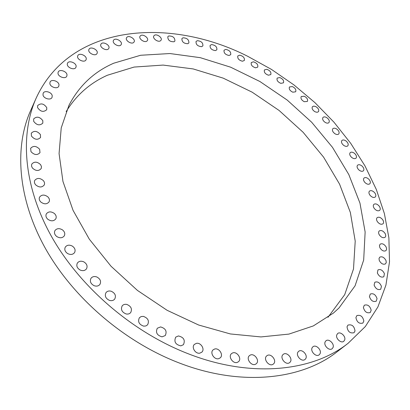 <?xml version="1.0" encoding="UTF-8"?>
<svg xmlns="http://www.w3.org/2000/svg" width="410" height="410" viewBox="0 0 410 410"><rect width="100%" height="100%" fill="white"/><g stroke="black" fill="none" stroke-linecap="round" stroke-linejoin="round"><path stroke-width="0.61" d="M283.002 354.599C279.343 357.817 286.093 365.833 289.701 362.542L289.931 362.332C293.555 359.032 286.749 351.103 283.177 354.44L283.002 354.599M348.095 343.303L337.251 351.678C302.17 379.552 241.669 386.978 179.708 363.147C124.789 342.283 73.246 298.07 45.402 248.419C17.65 198.645 14.242 147.339 30.535 110.792L36.1 98.277C70.156 23.693 169.791 16.805 247.553 56.211L271.399 69.377L293.965 84.931L314.926 102.623L333.96 122.195L350.745 143.377L364.967 165.881L376.288 189.384L384.37 213.513L388.885 237.846L389.5 261.908L385.923 285.14L377.912 306.921L365.315 326.555L348.095 343.303C312.953 371.25 251.801 378.461 188.815 353.989C132.999 332.561 80.396 287.487 51.875 237.134C23.442 186.652 19.767 134.895 36.1 98.277M327.995 317.294L344.713 294.657L353.502 268.981L355.214 241.131L350.355 212.462L339.562 184.126L323.572 157.122L303.144 132.312L279.072 110.439L252.15 92.173L223.224 78.146L193.212 68.936L163.118 65.082L134.085 67.066L107.394 75.24C89.959 83.056 76.204 95.187 66.133 111.638M113.698 63.222C93.936 71.847 79.007 85.915 68.916 105.421L61.223 127.946L59.071 153.581L62.95 181.435L73.072 210.397L89.293 239.148L111.059 266.274L137.422 290.403L167.111 310.298L198.63 325.012L230.405 333.955L260.939 336.928L288.922 334.094L313.312 325.93L333.376 313.117L339.049 307.92L355.07 285.821L363.68 260.012L365.136 231.993L359.959 203.114L348.813 174.552L332.454 147.308L311.656 122.231L287.21 100.076L259.93 81.523L230.661 67.194L200.321 57.682L169.924 53.541L140.62 55.263L113.698 63.222M266.889 355.757C270.784 352.492 277.462 360.913 273.403 363.998L273.306 364.075C269.447 367.391 262.718 358.981 266.736 355.885L266.889 355.757M249.987 355.244C254.128 352.569 260.176 360.697 256.27 363.726L255.789 364.07C251.678 366.796 245.585 358.678 249.439 355.639L249.987 355.244M232.475 353.015C236.785 350.924 242.213 358.699 238.497 361.676L237.564 362.266C233.28 364.403 227.811 356.638 231.476 353.651L232.475 353.015M214.558 349.043C218.96 347.521 223.788 354.886 220.283 357.812L218.843 358.627C214.461 360.19 209.602 352.836 213.051 349.904L214.558 349.043M196.457 343.339C200.864 342.36 205.123 349.274 201.848 352.144L199.849 353.148C195.452 354.163 191.168 347.265 194.386 344.39L196.457 343.339M178.391 335.944C183.757 337.225 185.433 340.141 183.429 344.702L180.825 345.866C175.475 344.615 173.768 341.709 175.716 337.148L178.391 335.944M160.602 326.924C165.645 328.425 167.198 331.306 165.266 335.554L162.032 336.835C156.999 335.359 155.421 332.495 157.296 328.246L160.602 326.924M143.331 316.377C148.01 318.058 149.435 320.866 147.605 324.802L145.898 325.955L143.71 326.155C139.041 324.5 137.596 321.701 139.374 317.77L141.101 316.582L143.331 316.377M126.813 304.43C131.097 306.244 132.384 308.961 130.677 312.584C129.555 313.87 128.038 314.327 126.121 313.957C121.842 312.169 120.535 309.463 122.195 305.85C123.323 304.522 124.865 304.051 126.813 304.43M111.259 291.249C115.133 293.145 116.286 295.748 114.713 299.059C113.447 300.556 111.704 301.002 109.501 300.407C105.636 298.526 104.468 295.938 105.99 292.637C107.266 291.095 109.024 290.634 111.259 291.249M96.878 276.996C100.332 278.938 101.347 281.409 99.917 284.407C98.508 286.118 96.555 286.539 94.074 285.678C90.63 283.756 89.605 281.296 90.984 278.308C92.404 276.555 94.372 276.114 96.878 276.996M83.855 261.882C86.889 263.82 87.766 266.141 86.484 268.847C84.926 270.759 82.774 271.138 80.037 269.98C77.018 268.053 76.127 265.747 77.367 263.056C78.93 261.098 81.093 260.704 83.855 261.882M72.339 246.102C74.963 248.004 75.706 250.167 74.569 252.586C72.862 254.692 70.525 255.005 67.568 253.529C64.959 251.637 64.206 249.495 65.303 247.092C67.014 244.939 69.362 244.606 72.339 246.102M62.453 229.872C64.688 231.711 65.303 233.7 64.303 235.847C62.443 238.133 59.942 238.369 56.8 236.56C54.586 234.735 53.961 232.757 54.925 230.625C56.79 228.298 59.296 228.047 62.453 229.872M54.294 213.415C56.16 215.153 56.657 216.972 55.78 218.868C53.766 221.303 51.122 221.446 47.842 219.294C45.997 217.566 45.495 215.762 46.335 213.887C48.349 211.406 51.004 211.247 54.294 213.415M47.924 196.928C49.451 198.553 49.83 200.193 49.072 201.858C46.899 204.416 44.131 204.452 40.764 201.966C39.252 200.352 38.863 198.727 39.596 197.082C41.769 194.478 44.541 194.427 47.924 196.928M43.363 180.62C44.582 182.112 44.864 183.577 44.208 185.023C41.871 187.683 39.001 187.606 35.598 184.782C34.394 183.306 34.107 181.855 34.737 180.426C37.074 177.73 39.944 177.791 43.363 180.62M40.61 164.676L41.471 166.66L41.19 168.566C38.689 171.298 35.742 171.093 32.349 167.957L31.498 165.999L31.76 164.113C34.261 161.35 37.207 161.535 40.61 164.676M39.642 149.271L39.995 152.663C37.315 155.431 34.312 155.098 30.986 151.669L30.627 148.323C33.297 145.519 36.306 145.837 39.642 149.271M40.4 134.552L40.564 137.468C37.71 140.246 34.676 139.784 31.457 136.084L31.288 133.214C34.138 130.406 37.172 130.851 40.4 134.552M42.814 120.653L42.825 123.113C39.79 125.88 36.746 125.291 33.681 121.345L33.666 118.931C36.69 116.138 39.739 116.712 42.814 120.653M46.786 107.692L46.689 109.726C43.475 112.448 40.431 111.73 37.566 107.574L37.658 105.585C40.862 102.833 43.906 103.535 46.786 107.692M52.219 95.75L52.044 97.385C50.809 100.64 43.475 98.62 42.994 94.874L43.163 93.28C44.388 89.995 51.716 92.014 52.219 95.75M58.994 84.906L58.784 86.177C57.523 89.488 49.917 87.069 49.851 83.317L50.056 82.092C51.311 78.751 58.902 81.159 58.994 84.906M66.994 75.214L66.779 76.152C65.477 79.509 57.646 76.675 58.005 72.96L58.21 72.068C59.501 68.685 67.322 71.504 66.994 75.214M76.091 66.712L75.901 67.343C74.558 70.74 66.528 67.486 67.327 63.847L67.501 63.258C68.839 59.839 76.855 63.073 76.091 66.712M86.161 59.414L86.028 59.778C84.634 63.212 76.439 59.522 77.68 56.001L77.803 55.683C79.192 52.229 87.366 55.893 86.161 59.414M97.088 53.341L97.032 53.459C95.576 56.923 87.253 52.793 88.939 49.431L88.975 49.349C90.425 45.869 98.733 49.964 97.088 53.341M108.742 48.477C107.118 51.742 99.082 47.427 100.906 44.259L100.973 44.131C102.654 40.887 110.638 45.243 108.793 48.39L108.742 48.477M121.011 44.823C119.11 47.673 111.71 43.342 113.462 40.395L113.657 40.093C115.615 37.264 122.964 41.625 121.186 44.552L121.011 44.823M133.783 42.348C131.651 44.803 124.845 40.482 126.541 37.746L126.88 37.289C129.058 34.865 135.812 39.201 134.101 41.928L133.783 42.348M146.949 41.036C144.627 43.106 138.385 38.822 140.02 36.27L140.522 35.696C142.885 33.651 149.076 37.946 147.426 40.487L146.949 41.036M160.412 40.846C157.937 42.558 152.228 38.33 153.806 35.947L154.478 35.275C156.989 33.589 162.652 37.828 161.063 40.2L160.412 40.846M174.076 41.748C169.924 41.876 167.833 40.206 167.798 36.736L168.659 35.998C172.82 35.89 174.906 37.566 174.911 41.026L174.076 41.748M187.852 43.701C183.793 43.573 181.814 41.871 181.907 38.601L182.957 37.812C187.027 37.966 189 39.673 188.882 42.932L187.852 43.701M201.653 46.673C197.702 46.299 195.831 44.572 196.041 41.492L197.297 40.682C201.254 41.072 203.114 42.804 202.883 45.874L201.653 46.673M215.399 50.609C211.57 50.02 209.807 48.277 210.12 45.377L211.591 44.562C215.424 45.167 217.177 46.914 216.844 49.81L215.399 50.609M229.021 55.478C225.321 54.694 223.67 52.936 224.07 50.204L225.761 49.41C229.462 50.21 231.107 51.968 230.686 54.694L229.021 55.478M242.438 61.228C238.876 60.27 237.339 58.502 237.82 55.939L239.737 55.181C243.299 56.149 244.832 57.918 244.329 60.48L242.438 61.228M255.589 67.819C252.176 66.702 250.746 64.939 251.299 62.525L253.452 61.828C256.86 62.95 258.285 64.724 257.716 67.132L255.589 67.819M268.406 75.209C265.147 73.954 263.825 72.191 264.445 69.92L266.828 69.3C270.087 70.566 271.399 72.329 270.769 74.599L268.406 75.209M280.829 83.353C277.729 81.969 276.514 80.216 277.186 78.085L279.815 77.562C282.915 78.945 284.12 80.703 283.438 82.835L280.829 83.353M292.796 92.199C289.855 90.712 288.748 88.97 289.47 86.966L292.34 86.561C295.277 88.047 296.379 89.795 295.646 91.799L292.796 92.199M304.24 101.706C301.473 100.132 300.468 98.4 301.232 96.524L304.348 96.253C307.116 97.831 308.115 99.558 307.346 101.439L304.24 101.706M315.116 111.827C312.517 110.177 311.615 108.471 312.41 106.702L313.809 106.098L315.782 106.59C318.38 108.24 319.277 109.952 318.467 111.715L317.079 112.309L315.116 111.827M325.35 122.513C322.926 120.801 322.127 119.12 322.952 117.465C323.777 116.671 324.981 116.686 326.575 117.521C328.999 119.233 329.794 120.914 328.963 122.575C328.143 123.359 326.939 123.338 325.35 122.513M334.893 133.711C332.648 131.953 331.946 130.303 332.792 128.75C333.704 127.925 334.996 128.007 336.671 129.001C338.921 130.754 339.618 132.41 338.762 133.967C337.855 134.782 336.569 134.695 334.893 133.711M343.688 145.371C341.617 143.582 341.017 141.962 341.878 140.512C342.883 139.651 344.262 139.805 346.014 140.973C348.085 142.757 348.684 144.381 347.813 145.837C346.809 146.688 345.435 146.529 343.688 145.371M351.672 157.435C349.781 155.631 349.274 154.047 350.145 152.689C351.252 151.802 352.718 152.033 354.537 153.381C356.433 155.185 356.936 156.774 356.054 158.137C354.947 159.013 353.487 158.783 351.672 157.435M358.781 169.848C357.069 168.038 356.654 166.501 357.535 165.23C358.755 164.313 360.303 164.625 362.184 166.173C363.901 167.982 364.316 169.525 363.419 170.806C362.204 171.708 360.656 171.39 358.781 169.848M364.967 182.542C363.434 180.748 363.106 179.252 363.993 178.063C365.33 177.12 366.965 177.525 368.887 179.283C370.43 181.082 370.753 182.578 369.861 183.772C368.518 184.705 366.888 184.295 364.967 182.542M370.163 195.457C368.805 193.684 368.569 192.244 369.451 191.132C370.922 190.163 372.639 190.671 374.596 192.644C375.96 194.417 376.201 195.867 375.304 196.979C373.833 197.938 372.116 197.43 370.163 195.457M374.309 208.511C373.131 206.778 372.977 205.389 373.848 204.359C375.468 203.37 377.267 203.975 379.24 206.179C380.434 207.921 380.582 209.315 379.696 210.356C378.076 211.329 376.283 210.714 374.309 208.511M377.354 221.636C376.344 219.95 376.267 218.627 377.128 217.664C378.907 216.659 380.782 217.377 382.761 219.821C383.78 221.518 383.852 222.845 382.981 223.814C381.197 224.808 379.322 224.08 377.354 221.636M379.235 234.745C378.394 233.121 378.394 231.865 379.235 230.968C381.187 229.948 383.14 230.784 385.092 233.48C385.948 235.114 385.943 236.38 385.087 237.277C383.135 238.287 381.182 237.441 379.235 234.745M379.896 247.742L379.434 245.692L380.106 244.181C382.243 243.15 384.267 244.109 386.179 247.066L386.656 249.131L385.969 250.653C383.827 251.668 381.802 250.7 379.896 247.742M379.296 260.534L378.994 258.608L379.691 257.203C382.033 256.168 384.124 257.26 385.969 260.478L386.276 262.426L385.569 263.84C383.217 264.86 381.126 263.758 379.296 260.534M377.374 273.024L377.938 269.934C380.5 268.893 382.658 270.123 384.406 273.619L383.837 276.74C381.264 277.76 379.106 276.519 377.374 273.024M374.104 285.088L374.812 282.259C377.61 281.224 379.824 282.592 381.443 286.364L380.726 289.234C377.912 290.244 375.709 288.865 374.104 285.088M369.446 296.625L370.266 294.062C373.325 293.037 375.586 294.549 377.046 298.603L376.216 301.207C373.141 302.201 370.886 300.673 369.446 296.625M363.388 307.5L364.285 305.219C367.621 304.215 369.922 305.875 371.183 310.206L370.266 312.528C366.914 313.501 364.623 311.825 363.388 307.5M355.911 317.591L356.849 315.608C360.487 314.624 362.814 316.438 363.839 321.04L362.876 323.075C359.227 324.018 356.905 322.193 355.911 317.591M347.024 326.775L347.967 325.089C351.918 324.141 354.271 326.099 355.014 330.972L354.045 332.705C350.073 333.612 347.731 331.639 347.024 326.775M336.753 334.919L337.65 333.535C340.274 331.131 345.973 336.231 344.723 339.864L343.79 341.294C341.151 343.672 335.462 338.511 336.753 334.919M325.145 341.889L325.945 340.818C328.779 338.219 334.765 343.944 332.997 347.577L332.156 348.695C329.297 351.267 323.336 345.471 325.145 341.889M312.251 347.567L312.902 346.809C315.966 343.985 322.234 350.396 319.897 353.973L319.205 354.783C316.11 357.571 309.873 351.088 312.251 347.567M298.167 351.841L298.613 351.385C301.919 348.321 308.463 355.465 305.506 358.934L305.014 359.437C301.673 362.466 295.174 355.239 298.167 351.841"/></g></svg>
